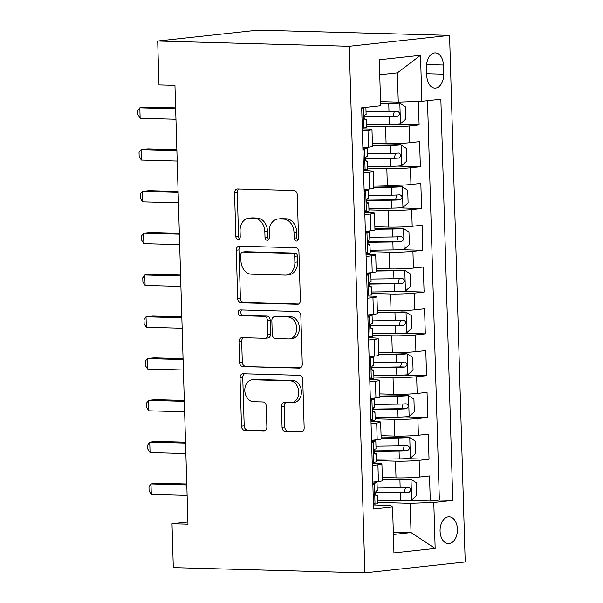 <?xml version="1.0" encoding="UTF-8"?>
<svg xmlns="http://www.w3.org/2000/svg" width="603" height="603" viewBox="0 0 603 603"><rect width="100%" height="100%" fill="white"/><g stroke="black" fill="none" stroke-linecap="round" stroke-linejoin="round"><path stroke-width="0.9" d="M296.427 241.087A2.879 2.186 -96.2 0 0 296.653 241.072A2.879 2.186 -96.2 0 0 298.538 238.268L297.241 194.686A4.115 3.121 -96.2 0 0 293.985 190.495L237.574 188.958A4.115 3.121 -96.2 0 0 237.25 188.973A4.115 3.121 -96.2 0 0 234.559 192.975L235.856 236.557A2.879 2.186 -96.2 0 0 238.132 239.489A2.879 2.186 -96.2 0 0 238.358 239.481A2.879 2.186 -96.2 0 0 240.243 236.678L240.077 231.039A13.16 9.995 -96.2 0 1 248.685 218.226A13.16 9.995 -96.2 0 1 249.717 218.188L254.413 218.316A13.16 9.995 -96.2 0 1 264.838 231.718L265.003 237.356A2.879 2.186 -96.2 0 0 267.28 240.288A2.879 2.186 -96.2 0 0 267.506 240.28A2.879 2.186 -96.2 0 0 269.39 237.476L269.224 231.838A13.16 9.995 -96.2 0 1 277.832 219.025A13.16 9.995 -96.2 0 1 278.865 218.979L283.561 219.108A13.16 9.995 -96.2 0 1 293.985 232.509L294.151 238.155A2.879 2.186 -96.2 0 0 296.427 241.087M457.428 529.276A13.409 8.683 91.6 0 0 449.122 516.809A13.409 8.683 91.6 0 0 440.077 531.16A13.409 8.683 91.6 0 0 448.391 543.62A13.409 8.683 91.6 0 0 457.428 529.276M282.068 427.293A4.115 3.121 -96.2 0 0 285.325 431.484L301.153 431.914A4.115 3.121 -96.2 0 0 301.477 431.906A4.115 3.121 -96.2 0 0 304.161 427.896L302.729 379.491A4.115 3.121 -96.2 0 0 299.472 375.307L243.062 373.762A4.115 3.121 -96.2 0 0 242.738 373.777A4.115 3.121 -96.2 0 0 240.047 377.779L241.486 426.185A4.115 3.121 -96.2 0 0 244.743 430.376L263.858 430.896A4.115 3.121 -96.2 0 0 264.182 430.889A4.115 3.121 -96.2 0 0 266.873 426.879L266.255 406.166A4.115 3.121 -96.2 0 0 262.998 401.975L253.516 401.719A11.005 8.352 -96.2 0 1 244.833 391.083A11.005 8.352 -96.2 0 1 252.009 379.807A11.005 8.352 -96.2 0 1 252.868 379.769L290.005 380.787A11.005 8.352 -96.2 0 1 298.689 391.422A11.005 8.352 -96.2 0 1 291.52 402.698A11.005 8.352 -96.2 0 1 290.654 402.736L284.465 402.563A4.115 3.121 -96.2 0 0 284.149 402.578A4.115 3.121 -96.2 0 0 281.458 406.58L282.068 427.293L284.782 426.999A4.115 3.121 -96.2 0 0 288.038 431.19L302.442 431.582M349.258 46.258L157.684 41.027L158.981 84.91L174.945 85.34L187.97 524.173L172.006 523.736L173.31 567.619L364.883 572.85L349.258 46.258L449.574 35.381L465.199 561.973L364.883 572.85M297.362 304.334A4.115 3.121 -96.2 0 0 297.686 304.319A4.115 3.121 -96.2 0 0 300.377 300.317L298.945 251.911A4.115 3.121 -96.2 0 0 295.689 247.727L239.27 246.182A4.115 3.121 -96.2 0 0 238.954 246.197A4.115 3.121 -96.2 0 0 236.263 250.2L237.695 298.606A4.115 3.121 -96.2 0 0 240.951 302.796L298.003 304.266M300.837 315.701L302.269 364.106A4.115 3.121 -96.2 0 1 299.578 368.116A4.115 3.121 -96.2 0 1 299.261 368.124L242.843 366.586A4.115 3.121 -96.2 0 1 239.587 362.395L238.976 341.682A4.115 3.121 -96.2 0 1 241.667 337.68A4.115 3.121 -96.2 0 1 241.991 337.665L264.868 338.291A4.115 3.121 -96.2 0 0 265.184 338.275A4.115 3.121 -96.2 0 0 267.875 334.273L267.468 320.532A4.115 3.121 -96.2 0 0 264.212 316.341L240.393 315.693A2.879 2.186 -96.2 0 1 238.125 312.904A2.879 2.186 -96.2 0 1 240.002 309.957A2.879 2.186 -96.2 0 1 240.228 309.95L297.581 311.517A4.115 3.121 -96.2 0 1 300.837 315.701M407.56 500.43L430.271 501.048L429.532 475.978L419.635 477.048L419.138 460.33A16.763 1.123 178.3 0 1 395.523 461.159L376.393 460.632M406.324 458.634L429.035 459.26L428.288 434.183L418.392 435.253L417.894 418.535A16.763 1.123 178.3 0 1 394.279 419.364L375.149 418.844M405.08 416.846L427.791 417.464L427.045 392.387L417.155 393.458L416.658 376.747A16.763 1.123 178.3 0 1 393.043 377.568L373.905 377.048M403.837 375.051L426.555 375.669L425.808 350.592L415.912 351.67L415.414 334.951A16.763 1.123 178.3 0 1 391.799 335.781L372.669 335.253M402.6 333.255L425.311 333.881L424.565 308.804L414.668 309.874L414.178 293.156A16.763 1.123 178.3 0 1 390.556 293.985L371.425 293.465M401.357 291.468L424.075 292.086L423.329 267.008L413.432 268.079L412.934 251.361A16.763 1.123 178.3 0 1 389.319 252.19L370.189 251.67M400.121 249.672L422.831 250.29L422.085 225.213L412.188 226.291L411.691 209.573A16.763 1.123 178.3 0 1 388.076 210.394L368.946 209.874M398.877 207.877L421.587 208.495L420.849 183.425L410.952 184.495L410.455 167.777A16.763 1.123 178.3 0 1 386.84 168.606L367.709 168.079M397.641 166.081L420.351 166.707L419.605 141.63L409.708 142.7A16.763 1.123 178.3 0 1 386.093 143.529L372.39 143.152M419.635 477.048A16.763 1.123 -1.7 0 1 396.013 477.877L382.31 477.501M418.392 435.253A16.763 1.123 -1.7 0 1 394.777 436.082L381.073 435.705M417.155 393.458A16.763 1.123 -1.7 0 1 393.533 394.287L379.83 393.917M415.912 351.67A16.763 1.123 -1.7 0 1 392.297 352.491L378.594 352.122M414.668 309.874A16.763 1.123 -1.7 0 1 391.053 310.703L377.35 310.326M413.432 268.079A16.763 1.123 -1.7 0 1 389.817 268.908L376.106 268.531M412.188 226.291A16.763 1.123 -1.7 0 1 388.573 227.112L374.87 226.743M410.952 184.495A16.763 1.123 -1.7 0 1 387.337 185.325L373.626 184.948M426.57 66.805L426.841 76.001A12.987 8.412 91.6 0 0 434.891 88.076A12.987 8.412 91.6 0 0 443.65 74.177L443.378 64.981A12.987 8.412 91.6 0 0 435.328 52.906A12.987 8.412 91.6 0 0 426.57 66.805M430.271 501.048L439.353 500.068L452.763 500.43L440.861 99.216L421.881 101.274L398.266 102.103L380.546 101.621M452.763 500.43L433.791 502.487L435.155 548.459L393.94 552.928L392.576 506.957L373.596 509.015L361.687 107.801L380.666 105.744L379.302 59.772L420.517 55.303L421.881 101.274M372.239 463.172L376.001 463.27A16.763 1.123 178.3 0 1 381.91 463.948A16.763 1.123 178.3 0 1 377.923 464.8L372.307 465.41M370.996 421.376L374.757 421.482A16.763 1.123 178.3 0 1 380.666 422.16A16.763 1.123 178.3 0 1 376.687 423.005L371.064 423.615M369.76 379.581L373.521 379.686A16.763 1.123 178.3 0 1 379.43 380.365A16.763 1.123 178.3 0 1 375.443 381.209L369.82 381.82M368.516 337.793L372.277 337.891A16.763 1.123 178.3 0 1 378.187 338.569A16.763 1.123 178.3 0 1 374.207 339.421L368.584 340.024M367.28 295.998L371.041 296.103A16.763 1.123 178.3 0 1 376.95 296.782A16.763 1.123 178.3 0 1 372.963 297.626L367.34 298.236M366.036 254.202L369.797 254.308A16.763 1.123 178.3 0 1 375.707 254.986A16.763 1.123 178.3 0 1 371.727 255.83L366.104 256.441M364.792 212.414L368.554 212.512A16.763 1.123 178.3 0 1 374.471 213.191A16.763 1.123 178.3 0 1 370.483 214.035L364.86 214.645M363.556 170.619L367.317 170.717A16.763 1.123 178.3 0 1 373.227 171.395A16.763 1.123 178.3 0 1 369.247 172.247L363.624 172.857M396.397 124.293L419.108 124.911L409.211 125.982A16.763 1.123 178.3 0 1 385.596 126.811L366.466 126.291M362.313 128.823L366.074 128.929A16.763 1.123 178.3 0 1 371.983 129.607A16.763 1.123 178.3 0 1 368.003 130.452L362.38 131.062M371.983 129.607L372.481 146.325A16.763 1.123 178.3 0 1 368.501 147.17L362.878 147.78M372.797 482.121L378.42 481.518A16.763 1.123 -1.7 0 0 382.408 480.666L381.91 463.948M371.561 440.333L377.184 439.723A16.763 1.123 -1.7 0 0 381.164 438.878L380.666 422.16M370.317 398.538L375.94 397.927A16.763 1.123 -1.7 0 0 379.928 397.083L379.43 380.365M369.081 356.742L374.704 356.132A16.763 1.123 -1.7 0 0 378.684 355.288L378.187 338.569M367.838 314.954L373.461 314.344A16.763 1.123 -1.7 0 0 377.44 313.492L376.95 296.782M366.601 273.159L372.217 272.548A16.763 1.123 -1.7 0 0 376.204 271.704L375.707 254.986M365.358 231.364L370.981 230.753A16.763 1.123 -1.7 0 0 374.96 229.909L374.471 213.191M364.114 189.568L369.737 188.965A16.763 1.123 -1.7 0 0 373.724 188.113L373.227 171.395M420.351 166.707L410.455 167.777M421.587 208.495L411.691 209.573M422.831 250.29L412.934 251.361M424.075 292.086L414.178 293.156M425.311 333.881L415.414 334.951M426.555 375.669L416.658 376.747M427.791 417.464L417.894 418.535M429.035 459.26L419.138 460.33M439.353 500.068L427.504 100.663M419.108 124.911L418.414 101.394M393.322 532.087L411.042 532.57L410.168 503.317L377.629 502.427M398.266 102.103L397.392 72.842L379.747 74.757M157.684 41.027L257.994 30.15L449.574 35.381M187.91 522.01L172.006 523.736M393.397 534.484L411.042 532.57L435.155 548.459M373.476 504.967L390.654 505.435L392.576 506.957M410.168 503.317L433.791 502.487M397.392 72.842L420.517 55.303M297.942 240.303A2.879 2.186 -96.2 0 1 296.857 237.861L296.691 232.215A13.16 9.995 -96.2 0 0 286.274 218.814L283.561 219.108M277.832 219.025L280.546 218.731A13.16 9.995 -96.2 0 1 281.571 218.685L286.274 218.814M248.685 218.226L251.398 217.932A13.16 9.995 -96.2 0 1 252.423 217.894L257.127 218.022A13.16 9.995 -96.2 0 1 267.544 231.424L267.717 237.062A2.879 2.186 -96.2 0 0 268.795 239.504M238.999 188.995A4.115 3.121 -96.2 0 0 237.273 192.681L238.569 236.263A2.879 2.186 -96.2 0 0 239.647 238.713M240.695 246.22A4.115 3.121 -96.2 0 0 238.969 249.906L240.409 298.312A4.115 3.121 -96.2 0 0 243.665 302.502L298.651 304.002M294.686 256.305A2.879 2.186 -96.2 0 0 292.41 253.373L242.888 252.024A2.879 2.186 -96.2 0 0 242.662 252.031A2.879 2.186 -96.2 0 0 240.785 254.835L240.959 260.782A13.16 9.995 -96.2 0 0 251.376 274.184L285.227 275.104A13.16 9.995 -96.2 0 0 286.252 275.066A13.16 9.995 -96.2 0 0 294.867 262.252L294.686 256.305L297.4 256.011A2.879 2.186 -96.2 0 0 295.123 253.079L292.41 253.373M245.157 251.775A2.879 2.186 -96.2 0 1 245.376 251.737A2.879 2.186 -96.2 0 1 245.602 251.73L295.123 253.079M286.252 275.066L288.965 274.772A13.16 9.995 -96.2 0 0 297.573 261.958L294.867 262.252M297.4 256.011L297.573 261.958M300.543 367.792L242.843 366.586M243.408 337.703A4.115 3.121 -96.2 0 0 241.69 341.388L242.3 362.101A4.115 3.121 -96.2 0 0 245.557 366.292M267.574 337.997A4.115 3.121 -96.2 0 0 267.898 337.981A4.115 3.121 -96.2 0 0 270.589 333.979L270.182 320.238A4.115 3.121 -96.2 0 0 266.925 316.047L240.393 315.693M241.871 309.995A2.879 2.186 -96.2 0 0 240.921 313.198A2.879 2.186 -96.2 0 0 243.107 315.399M288.603 338.939A11.005 8.352 -96.2 0 0 289.47 338.901A11.005 8.352 -96.2 0 0 296.638 327.625A11.005 8.352 -96.2 0 0 287.955 316.99L274.87 316.635A4.115 3.121 -96.2 0 0 274.546 316.643A4.115 3.121 -96.2 0 0 271.855 320.653L272.27 334.394A4.115 3.121 -96.2 0 0 275.526 338.577L288.603 338.939M289.47 338.901L292.176 338.607A11.005 8.352 -96.2 0 0 299.344 327.331A11.005 8.352 -96.2 0 0 290.669 316.696L287.955 316.99M274.546 316.643L277.259 316.349A4.115 3.121 -96.2 0 1 277.584 316.341L290.669 316.696M285.89 402.6A4.115 3.121 -96.2 0 0 284.164 406.286L284.782 426.999M291.52 402.698L294.226 402.405A11.005 8.352 -96.2 0 0 301.394 391.128A11.005 8.352 -96.2 0 0 292.719 380.493L290.005 380.787M252.009 379.807L254.715 379.513A11.005 8.352 -96.2 0 1 255.582 379.475L292.719 380.493M244.486 373.807A4.115 3.121 -96.2 0 0 242.76 377.486L244.192 425.891A4.115 3.121 -96.2 0 0 247.449 430.082L265.147 430.565M366.42 124.844L389.38 124.542A11.103 0.746 178.3 0 0 400.324 123.984L405.623 119.221L405.254 106.678L399.706 103.09A11.103 0.746 178.3 0 1 388.762 103.641L380.614 103.754M399.706 103.09L395.553 102.977A5.661 0.377 178.3 0 1 390.043 103.249L380.599 103.377M364.084 116.929L389.146 116.598A11.103 0.746 -1.7 0 0 397.663 116.251C400.226 114.374 400.173 112.701 397.513 111.238A11.103 0.746 178.3 0 1 388.995 111.585L366.036 111.887M394.354 111.419L393.066 116.13A5.661 0.377 178.3 0 1 390.427 116.206L364.129 116.552M362.252 126.796L363.993 127.919A11.103 0.746 -1.7 0 0 366.496 127.376L366.262 119.439A11.103 0.746 -1.7 0 0 365.38 119.175L364.483 119.055M363.993 127.919L362.29 127.874M362.629 107.696L361.71 108.525M175.616 107.877L146.604 107.078L139.821 107.816L175.646 108.796M140.137 118.263L137.921 114.796L137.801 110.613L139.821 107.816L140.137 118.263L175.955 119.243M365.9 107.342L366.111 114.419A11.103 0.746 178.3 0 1 365.252 114.736C363.73 116.643 363.782 118.316 365.395 119.748A11.103 0.746 -1.7 0 0 366.262 119.439M367.664 166.639L390.623 166.33A11.103 0.746 178.3 0 0 401.568 165.78L406.867 161.009L406.49 148.474L400.942 144.878A11.103 0.746 178.3 0 1 389.998 145.436L372.466 145.67M400.942 144.878L396.789 144.765A5.661 0.377 178.3 0 1 391.287 145.044L372.45 145.293M365.32 158.725L390.382 158.393A11.103 0.746 -1.7 0 0 398.9 158.046C401.462 156.162 401.417 154.496 398.756 153.034A11.103 0.746 178.3 0 1 390.239 153.373L367.28 153.682M395.591 153.215L394.309 157.918A5.661 0.377 178.3 0 1 391.671 158.001L365.373 158.348M368.908 208.427L391.86 208.125A11.103 0.746 178.3 0 0 402.804 207.568L408.103 202.804L407.734 190.269L402.186 186.674A11.103 0.746 178.3 0 1 391.241 187.232L373.702 187.465M402.186 186.674L398.033 186.561A5.661 0.377 178.3 0 1 392.523 186.84L373.694 187.088M366.564 200.52L391.626 200.181A11.103 0.746 -1.7 0 0 400.143 199.842C402.706 197.957 402.653 196.284 399.993 194.822A11.103 0.746 178.3 0 1 391.475 195.168L368.523 195.478M396.834 195.01L395.545 199.714A5.661 0.377 178.3 0 1 392.907 199.789L366.616 200.143M370.144 250.222L393.103 249.921A11.103 0.746 178.3 0 0 404.048 249.363L409.347 244.599L408.97 232.057L403.422 228.469A11.103 0.746 178.3 0 1 392.485 229.019L374.945 229.253M403.422 228.469L399.276 228.356A5.661 0.377 178.3 0 1 393.767 228.627L374.93 228.876M367.8 242.308L392.87 241.976A11.103 0.746 -1.7 0 0 401.379 241.63C403.942 239.753 403.897 238.079 401.236 236.617A11.103 0.746 178.3 0 1 392.719 236.964L369.76 237.265M398.078 236.806L396.789 241.509A5.661 0.377 178.3 0 1 394.151 241.584L367.853 241.931M371.388 292.018L394.339 291.709A11.103 0.746 178.3 0 0 405.284 291.159L410.583 286.387L410.213 273.852L404.666 270.265A11.103 0.746 178.3 0 1 393.721 270.815L376.182 271.049M404.666 270.265L400.513 270.144A5.661 0.377 178.3 0 1 395.01 270.423L376.174 270.672M369.044 284.103L394.106 283.772A11.103 0.746 -1.7 0 0 402.623 283.425C405.186 281.548 405.133 279.875 402.472 278.413A11.103 0.746 178.3 0 1 393.955 278.759L371.003 279.061M399.314 278.594L398.033 283.304A5.661 0.377 178.3 0 1 395.395 283.38L369.096 283.727M363.496 168.591L365.237 169.714A11.103 0.746 -1.7 0 0 367.74 169.172L367.506 161.227A11.103 0.746 -1.7 0 0 366.624 160.963L365.719 160.85M365.237 169.714L363.526 169.669M362.908 148.775L364.611 148.82A11.103 0.746 -1.7 0 0 367.121 148.27A11.103 0.746 -1.7 0 0 366.24 148.014L363.715 147.69M364.611 148.82L362.953 150.313M176.86 149.665L147.841 148.873L141.064 149.612L176.883 150.584M141.373 160.059L139.165 156.592L139.037 152.408L141.064 149.612L141.373 160.059L177.199 161.039M367.121 148.27L367.355 156.215A11.103 0.746 178.3 0 1 366.488 156.531C364.973 158.438 365.026 160.112 366.639 161.544A11.103 0.746 -1.7 0 0 367.506 161.227M364.732 210.379L366.473 211.51A11.103 0.746 -1.7 0 0 368.976 210.967L368.742 203.023A11.103 0.746 -1.7 0 0 367.86 202.759L366.963 202.646M366.473 211.51L364.77 211.465M364.144 190.563L365.855 190.616A11.103 0.746 -1.7 0 0 368.358 190.066A11.103 0.746 -1.7 0 0 367.476 189.802L364.958 189.478M365.855 190.616L364.189 192.108M178.096 191.46L149.084 190.669L142.308 191.4L178.126 192.38M142.617 201.847L140.401 198.379L140.28 194.204L142.308 191.4L142.617 201.847L178.435 202.827M368.358 190.066L368.591 198.01A11.103 0.746 178.3 0 1 367.732 198.319C366.217 200.234 366.262 201.907 367.883 203.339A11.103 0.746 -1.7 0 0 368.742 203.023M365.976 252.175L367.717 253.305A11.103 0.746 -1.7 0 0 370.219 252.755L369.986 244.818A11.103 0.746 -1.7 0 0 369.104 244.554L368.207 244.441M367.717 253.305L366.006 253.252M365.388 232.359L367.091 232.404A11.103 0.746 -1.7 0 0 369.601 231.861A11.103 0.746 -1.7 0 0 368.719 231.597L366.194 231.273M367.091 232.404L365.433 233.904M179.34 233.255L150.32 232.464L143.544 233.195L179.362 234.175M143.853 243.642L141.645 240.175L141.524 235.999L143.544 233.195L143.853 243.642L179.679 244.622M369.601 231.861L369.835 239.798A11.103 0.746 178.3 0 1 368.968 240.115C367.453 242.029 367.506 243.695 369.119 245.127A11.103 0.746 -1.7 0 0 369.986 244.818M367.219 293.97L368.953 295.093A11.103 0.746 -1.7 0 0 371.463 294.55L371.222 286.606A11.103 0.746 -1.7 0 0 370.348 286.35L369.443 286.229M368.953 295.093L367.25 295.048M366.624 274.154L368.335 274.199A11.103 0.746 -1.7 0 0 370.837 273.656A11.103 0.746 -1.7 0 0 369.963 273.393L367.438 273.069M368.335 274.199L366.677 275.699M180.576 275.043L151.564 274.252L144.788 274.991L180.606 275.97M145.097 285.438L142.888 281.97L142.76 277.787L144.788 274.991L145.097 285.438L180.915 286.417M370.837 273.656L371.079 281.593A11.103 0.746 178.3 0 1 370.212 281.91C368.697 283.817 368.742 285.49 370.363 286.922A11.103 0.746 -1.7 0 0 371.222 286.606M372.624 333.813L395.583 333.504A11.103 0.746 178.3 0 0 406.528 332.954L411.826 328.183L411.457 315.648L405.909 312.053A11.103 0.746 178.3 0 1 394.965 312.61L377.425 312.844M405.909 312.053L401.756 311.939A5.661 0.377 178.3 0 1 396.246 312.218L377.41 312.467M370.287 325.899L395.349 325.567A11.103 0.746 -1.7 0 0 403.867 325.221C406.43 323.336 406.377 321.663 403.716 320.208A11.103 0.746 178.3 0 1 395.199 320.547L372.239 320.856M400.558 320.389L399.269 325.092A5.661 0.377 178.3 0 1 396.631 325.175L370.332 325.522M368.456 335.758L370.197 336.889A11.103 0.746 -1.7 0 0 372.699 336.346L372.466 328.401A11.103 0.746 -1.7 0 0 371.584 328.138L370.687 328.024M370.197 336.889L368.486 336.843M367.868 315.949L369.579 315.995A11.103 0.746 -1.7 0 0 372.081 315.444A11.103 0.746 -1.7 0 0 371.199 315.181L368.674 314.856M369.579 315.995L367.913 317.487M181.82 316.839L152.808 316.047L146.024 316.779L181.85 317.758M146.333 327.233L144.125 323.758L144.004 319.582L146.024 316.779L146.333 327.233L182.159 328.205M372.081 315.444L372.315 323.389A11.103 0.746 178.3 0 1 371.448 323.705C369.933 325.612 369.986 327.286 371.599 328.718A11.103 0.746 -1.7 0 0 372.466 328.401M373.868 375.601L396.827 375.3A11.103 0.746 178.3 0 0 407.764 374.742L413.07 369.978L412.693 357.436L407.146 353.848A11.103 0.746 178.3 0 1 396.201 354.398L378.661 354.632M407.146 353.848L402.992 353.735A5.661 0.377 178.3 0 1 397.49 354.006L378.654 354.262M371.523 367.687L396.586 367.355A11.103 0.746 -1.7 0 0 405.103 367.016C407.666 365.132 407.62 363.458 404.952 361.996A11.103 0.746 178.3 0 1 396.442 362.343L373.483 362.644M401.794 362.184L400.513 366.888A5.661 0.377 178.3 0 1 397.874 366.963L371.576 367.317M369.699 377.553L371.433 378.684A11.103 0.746 -1.7 0 0 373.943 378.134L373.702 370.197A11.103 0.746 -1.7 0 0 372.827 369.933L371.923 369.82M371.433 378.684L369.729 378.639M369.111 357.737L370.815 357.783A11.103 0.746 -1.7 0 0 373.317 357.24A11.103 0.746 -1.7 0 0 372.443 356.976L369.918 356.652M370.815 357.783L369.157 359.282M183.063 358.634L154.044 357.843L147.268 358.574L183.086 359.554M147.577 369.021L145.368 365.554L145.24 361.378L147.268 358.574L147.577 369.021L183.395 370.001M373.317 357.24L373.559 365.177A11.103 0.746 178.3 0 1 372.692 365.493C371.177 367.408 371.222 369.074 372.842 370.513A11.103 0.746 -1.7 0 0 373.702 370.197M375.104 417.397L398.063 417.095A11.103 0.746 178.3 0 0 409.007 416.537L414.306 411.774L413.937 399.231L408.389 395.643A11.103 0.746 178.3 0 1 397.445 396.194L379.905 396.427M408.389 395.643L404.236 395.53A5.661 0.377 178.3 0 1 398.726 395.802L379.898 396.05M372.767 409.482L397.829 409.151A11.103 0.746 -1.7 0 0 406.347 408.804C408.909 406.927 408.857 405.254 406.196 403.791A11.103 0.746 178.3 0 1 397.679 404.138L374.719 404.44M403.038 403.972L401.749 408.683A5.661 0.377 178.3 0 1 399.111 408.759L372.812 409.105M370.935 419.349L372.677 420.472A11.103 0.746 -1.7 0 0 375.179 419.929L374.945 411.992A11.103 0.746 -1.7 0 0 374.064 411.728L373.167 411.608M372.677 420.472L370.966 420.427M370.348 399.533L372.059 399.578A11.103 0.746 -1.7 0 0 374.561 399.035A11.103 0.746 -1.7 0 0 373.679 398.771L371.154 398.447M372.059 399.578L370.393 401.078M184.299 400.43L155.288 399.631L148.504 400.369L184.33 401.349M148.82 410.816L146.604 407.349L146.484 403.166L148.504 400.369L148.82 410.816L184.639 411.796M374.561 399.035L374.795 406.972A11.103 0.746 178.3 0 1 373.935 407.289C372.413 409.196 372.466 410.869 374.079 412.301A11.103 0.746 -1.7 0 0 374.945 411.992M376.347 459.192L399.307 458.883A11.103 0.746 178.3 0 0 410.251 458.333L415.55 453.562L415.173 441.027L409.625 437.431A11.103 0.746 178.3 0 1 398.681 437.989L381.149 438.223M409.625 437.431L405.472 437.318A5.661 0.377 178.3 0 1 399.97 437.597L381.134 437.846M374.003 451.278L399.065 450.946A11.103 0.746 -1.7 0 0 407.583 450.599C410.146 448.715 410.1 447.049 407.44 445.587A11.103 0.746 178.3 0 1 398.922 445.926L375.963 446.235M404.274 445.768L402.992 450.471A5.661 0.377 178.3 0 1 400.354 450.554L374.056 450.901M372.179 461.144L373.92 462.267A11.103 0.746 -1.7 0 0 376.423 461.725L376.189 453.78A11.103 0.746 -1.7 0 0 375.307 453.516L374.403 453.403M373.92 462.267L372.209 462.222M371.591 441.328L373.295 441.373A11.103 0.746 -1.7 0 0 375.805 440.823A11.103 0.746 -1.7 0 0 374.923 440.567L372.398 440.243M373.295 441.373L371.636 442.866M185.543 442.218L156.524 441.426L149.748 442.165L185.566 443.137M150.057 452.612L147.848 449.145L147.72 444.961L149.748 442.165L150.057 452.612L185.875 453.592M375.805 440.823L376.038 448.768A11.103 0.746 178.3 0 1 375.172 449.084C373.656 450.991 373.709 452.665 375.322 454.097A11.103 0.746 -1.7 0 0 376.189 453.78M377.584 500.98L400.543 500.678A11.103 0.746 178.3 0 0 411.487 500.121L416.786 495.357L416.417 482.822L410.869 479.227A11.103 0.746 178.3 0 1 399.925 479.784L382.385 480.011M410.869 479.227L406.716 479.114A5.661 0.377 178.3 0 1 401.206 479.393L382.377 479.641M375.247 493.073L400.309 492.734A11.103 0.746 -1.7 0 0 408.826 492.395C411.389 490.51 411.336 488.837 408.676 487.375A11.103 0.746 178.3 0 1 400.158 487.721L377.199 488.031M405.518 487.563L404.229 492.267A5.661 0.377 178.3 0 1 401.59 492.342L375.292 492.696M373.415 502.932L375.156 504.063A11.103 0.746 -1.7 0 0 377.659 503.513L377.425 495.576A11.103 0.746 -1.7 0 0 376.543 495.312L375.646 495.199M375.156 504.063L373.453 504.018M372.827 483.116L374.538 483.169A11.103 0.746 -1.7 0 0 377.041 482.619A11.103 0.746 -1.7 0 0 376.159 482.355L373.641 482.031M374.538 483.169L372.873 484.661M186.779 484.013L157.767 483.222L150.991 483.953L186.809 484.933M151.3 494.4L149.084 490.932L148.964 486.757L150.991 483.953L151.3 494.4L187.118 495.38M377.041 482.619L377.274 490.563A11.103 0.746 178.3 0 1 376.415 490.872C374.893 492.787 374.945 494.46 376.558 495.892A11.103 0.746 -1.7 0 0 377.425 495.576M396.013 477.877L395.523 461.159M394.777 436.082L394.279 419.364M393.533 394.287L393.043 377.568M392.297 352.491L391.799 335.781M391.053 310.703L390.556 293.985M389.817 268.908L389.319 252.19M388.573 227.112L388.076 210.394M387.337 185.325L386.84 168.606M386.093 143.529L385.596 126.811M368.501 147.17L368.003 130.452M378.42 481.518L377.923 464.8M377.184 439.723L376.687 423.005M375.94 397.927L375.443 381.209M374.704 356.132L374.207 339.421M373.461 314.344L372.963 297.626M372.217 272.548L371.727 255.83M370.981 230.753L370.483 214.035M369.737 188.965L369.247 172.247M409.708 142.7L409.211 125.982M426.63 64.529L443.378 64.981M426.773 73.717L443.65 74.177M296.691 232.215L293.985 232.509M281.571 218.685L278.865 218.979M267.717 237.062L265.003 237.356M267.544 231.424L264.838 231.718M257.127 218.022L254.413 218.316M252.423 217.894L249.717 218.188M238.569 236.263L235.856 236.557M237.273 192.681L234.559 192.975M296.857 237.861L294.151 238.155M243.665 302.502L240.951 302.796M240.409 298.312L237.695 298.606M238.969 249.906L236.263 250.2M245.602 251.73L242.888 252.024M299.895 368.056L299.261 368.124M242.3 362.101L239.587 362.395M241.69 341.388L238.976 341.682M270.589 333.979L267.875 334.273M270.182 320.238L267.468 320.532M266.925 316.047L264.212 316.341M277.584 316.341L274.87 316.635M284.164 406.286L281.458 406.58M255.582 379.475L252.868 379.769M264.498 430.828L263.858 430.896M247.449 430.082L244.743 430.376M244.192 425.891L241.486 426.185M242.76 377.486L240.047 377.779M301.794 431.846L301.153 431.914M288.038 431.19L285.325 431.484M400.46 123.864L399.842 103.181M388.995 111.585L388.762 103.641M389.38 124.542L389.146 116.598M393.066 116.13L397.663 116.251M363.255 107.628L363.858 127.836M401.696 165.659L401.085 144.969M390.239 153.373L389.998 145.436M390.623 166.33L390.382 158.393M394.309 157.918L398.9 158.046M402.94 207.455L402.322 186.764M391.475 195.168L391.241 187.232M391.86 208.125L391.626 200.181M395.545 199.714L400.143 199.842M404.176 249.243L403.565 228.56M392.719 236.964L392.485 229.019M393.103 249.921L392.87 241.976M396.789 241.509L401.379 241.63M405.42 291.038L404.809 270.348M393.955 278.759L393.721 270.815M394.339 291.709L394.106 283.772M398.033 283.304L402.623 283.425M364.483 148.941L365.094 169.624M365.727 190.729L366.338 211.419M366.963 232.524L367.581 253.215M368.207 274.32L368.817 295.003M406.663 332.833L406.045 312.143M395.199 320.547L394.965 312.61M395.583 333.504L395.349 325.567M399.269 325.092L403.867 325.221M369.443 316.115L370.061 336.798M407.899 374.629L407.289 353.938M396.442 362.343L396.201 354.398M396.827 375.3L396.586 367.355M400.513 366.888L405.103 367.016M370.687 357.903L371.297 378.594M409.143 416.417L408.525 395.734M397.679 404.138L397.445 396.194M398.063 417.095L397.829 409.151M401.749 408.683L406.347 408.804M371.923 399.699L372.541 420.389M410.379 458.212L409.769 437.522M398.922 445.926L398.681 437.989M399.307 458.883L399.065 450.946M402.992 450.471L407.583 450.599M373.167 441.494L373.777 462.177M411.623 500.008L411.005 479.317M400.158 487.721L399.925 479.784M400.543 500.678L400.309 492.734M404.229 492.267L408.826 492.395M374.403 483.282L375.021 503.972M245.376 251.737L242.662 252.031M267.898 337.981L265.184 338.275"/></g></svg>
